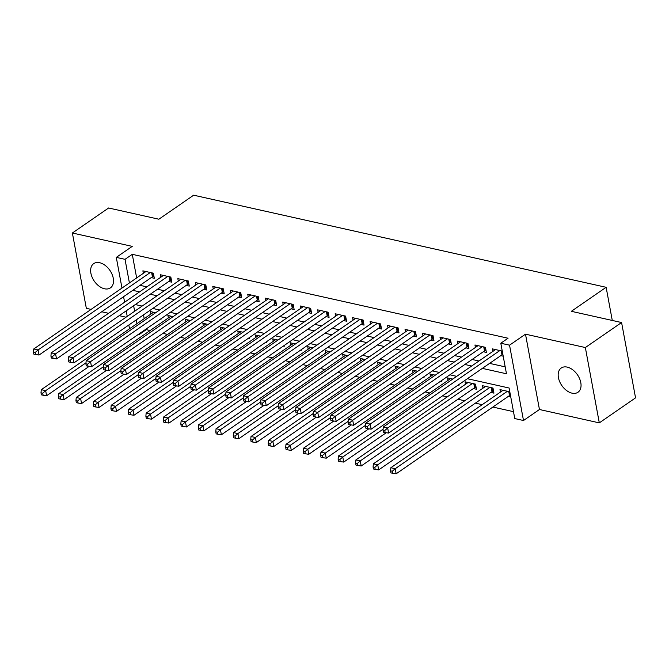 <?xml version="1.0" encoding="UTF-8"?>
<svg xmlns="http://www.w3.org/2000/svg" width="669" height="669" viewBox="0 0 669 669"><rect width="100%" height="100%" fill="white"/><g stroke="black" fill="none" stroke-linecap="round" stroke-linejoin="round"><path stroke-width="1" d="M104.489 288.774A14.735 9.483 -124.6 0 0 110.444 287.871A14.735 9.483 -124.6 0 0 112.032 274.231A14.735 9.483 -124.6 0 0 99.664 262.716A14.735 9.483 -124.6 0 0 93.71 263.619A14.735 9.483 -124.6 0 0 92.13 277.259A14.735 9.483 -124.6 0 0 104.489 288.774M572.02 393.163A14.735 9.483 -124.6 0 0 577.974 392.26A14.735 9.483 -124.6 0 0 579.563 378.621A14.735 9.483 -124.6 0 0 567.195 367.105A14.735 9.483 -124.6 0 0 561.241 368.009A14.735 9.483 -124.6 0 0 559.66 381.648A14.735 9.483 -124.6 0 0 572.02 393.163M146.126 329.031L146.243 329.658L138.993 334.659L138.215 334.483M612.277 320.451L606.131 287.302L193.65 195.197L158.862 219.215L108.612 207.992L72.377 233.004L86.334 308.334L91.076 309.396M101.73 311.771L108.554 313.293M119.207 315.676L126.031 317.198M606.131 287.302L571.343 311.311L621.585 322.533L635.55 397.863L599.307 422.875L585.35 347.546L525.491 334.174L509.544 345.179L523.501 420.517L514.762 418.56L509.101 388.02L467.388 378.704M525.491 334.174L539.448 409.503L599.307 422.875M539.448 409.503L523.501 420.517M146.243 329.658L150.132 330.528M162.943 333.388L167.61 334.425M180.421 337.285L185.087 338.33M197.899 341.19L202.565 342.235M215.376 345.095L220.042 346.132M232.854 348.992L237.52 350.038M250.331 352.898L254.998 353.943M267.809 356.803L272.475 357.84M285.287 360.7L289.953 361.745M302.764 364.605L307.431 365.65M320.242 368.51L324.908 369.547M337.72 372.407L342.386 373.453M355.197 376.312L359.863 377.358M372.675 380.218L377.341 381.255M390.152 384.115L394.819 385.16M407.63 388.02L412.296 389.065M425.108 391.925L429.774 392.962M442.585 395.822L447.252 396.868M457.905 399.242L464.729 400.773M475.383 403.148L482.207 404.67M492.861 407.053L513.483 411.652M621.585 322.533L585.35 347.546M151.253 277.593L154.313 278.279L153.368 273.186L142.882 270.845L143.342 273.32M168.73 281.498L171.791 282.176L170.846 277.091L160.359 274.75L160.819 277.225M186.208 285.395L189.268 286.081L188.323 280.988L177.837 278.647L178.297 281.122M203.685 289.301L206.746 289.978L205.801 284.894L195.315 282.552L195.774 285.027M221.163 293.198L224.224 293.883L223.279 288.791L212.792 286.457L213.252 288.933M238.641 297.103L241.701 297.789L240.756 292.696L230.27 290.354L230.73 292.83M256.118 301.008L259.179 301.686L258.234 296.601L247.747 294.26L248.207 296.735M273.596 304.905L276.657 305.591L275.712 300.498L265.225 298.157L265.685 300.64M291.074 308.81L294.134 309.496L293.189 304.403L282.703 302.062L283.163 304.537M308.551 312.716L311.612 313.393L310.667 308.309L300.18 305.967L300.64 308.442M326.029 316.613L329.089 317.298L328.144 312.206L317.658 309.864L318.118 312.348M343.506 320.518L346.567 321.204L345.622 316.111L335.136 313.769L335.595 316.245M360.984 324.423L364.045 325.101L363.1 320.016L352.613 317.675L353.073 320.15M378.462 328.32L381.522 329.006L380.577 323.913L370.091 321.572L370.551 324.055M395.939 332.225L399 332.911L398.055 327.818L387.568 325.477L388.028 327.952M413.417 336.131L416.478 336.808L415.533 331.724L405.046 329.382L405.506 331.857M430.895 340.028L433.955 340.713L433.01 335.621L422.524 333.279L422.984 335.763M448.372 343.933L451.433 344.619L450.488 339.526L440.001 337.184L440.461 339.66M465.85 347.838L468.91 348.516L467.966 343.431L457.479 341.09L457.939 343.565M483.327 351.735L486.388 352.421L485.443 347.328L474.957 344.987L475.416 347.47M508.356 396.357L510.748 396.893M490.879 392.46L493.931 393.138L492.994 388.053L482.508 385.712L482.959 388.187M473.401 388.555L476.453 389.241L475.517 384.148L465.03 381.807L465.482 384.282M458.073 385.135L458.976 385.336L458.842 384.6M440.595 381.23L441.498 381.43L441.364 380.703M423.117 377.333L424.021 377.533L423.887 376.798M405.64 373.427L406.543 373.628L406.409 372.901M388.162 369.522L389.065 369.723L388.932 368.995M370.685 365.625L371.588 365.826L371.454 365.09M353.207 361.72L354.11 361.921L353.976 361.193M335.729 357.815L336.632 358.015L336.499 357.288M318.252 353.918L319.155 354.118L319.021 353.383M300.774 350.012L301.677 350.213L301.543 349.486M283.296 346.107L284.2 346.308L284.066 345.58M265.819 342.21L266.722 342.411L266.588 341.675M248.341 338.305L249.244 338.506L249.111 337.778M230.864 334.4L231.767 334.6L231.633 333.873M213.386 330.503L214.289 330.703L214.155 329.968M195.908 326.597L196.811 326.798L196.678 326.071M178.431 322.692L179.334 322.893L179.2 322.165M143.501 314.873L144.203 318.653M509.803 391.808L499.986 389.609L500.437 392.084M452.762 379.072L447.553 377.901L448.004 380.377M435.285 375.167L430.067 374.004L430.527 376.48M417.807 371.262L412.589 370.099L413.049 372.574M400.33 367.365L395.111 366.194L395.571 368.678M382.852 363.459L377.634 362.297L378.094 364.772M365.374 359.554L360.156 358.392L360.616 360.867M347.897 355.657L342.679 354.486L343.138 356.97M330.419 351.752L325.201 350.589L325.661 353.065M312.941 347.847L307.723 346.684L308.183 349.159M295.464 343.95L290.246 342.779L290.706 345.263M277.986 340.044L272.768 338.882L273.228 341.357M260.509 336.139L255.29 334.977L255.75 337.452M243.031 332.242L237.813 331.071L238.273 333.555M225.553 328.337L220.335 327.174L220.795 329.65M208.076 324.432L202.858 323.269L203.317 325.744M190.598 320.535L185.38 319.364L185.84 321.848M173.12 316.629L167.902 315.467L168.362 317.942M155.643 312.724L150.425 311.562L150.885 314.037M161.722 318.26L161.856 318.996L160.953 318.795M482.341 368.385L506.466 373.77L500.805 343.23L508.055 338.23L132.278 254.329L136.652 277.936M140.03 285.337L146.854 286.859M157.508 289.234L164.331 290.756M174.985 293.139L181.809 294.661M192.463 297.044L199.287 298.566M209.949 300.941L216.764 302.463M227.427 304.847L234.25 306.369M244.904 308.752L251.728 310.274M262.382 312.649L269.206 314.171M279.859 316.554L286.683 318.076M297.337 320.459L304.161 321.981M314.815 324.356L321.638 325.878M332.292 328.262L339.116 329.784M349.77 332.167L356.594 333.689M367.248 336.064L374.071 337.586M384.725 339.969L391.549 341.491M402.203 343.874L409.027 345.396M419.68 347.771L426.504 349.293M437.158 351.677L443.982 353.199M454.636 355.574L461.459 357.104M472.113 359.479L478.937 361.001M489.591 363.384L505.187 366.863M502.26 351.083L492.434 348.892L492.894 351.367M500.805 355.64L503.205 356.176M121.975 288.063L116.289 257.381L132.236 246.376L72.377 233.004M116.289 257.381L125.028 259.329L129.41 282.937M132.278 254.329L125.028 259.329M500.805 343.23L509.544 345.179M129.527 328.78L128.824 325M127.227 316.37L126.198 310.851M124.601 302.221L123.581 296.693M133.624 305.725L134.653 311.244M136.25 319.874L136.953 323.654M138.876 334.032L138.993 334.659M456.735 376.329L449.911 374.807M439.257 372.424L432.433 370.902M421.779 368.527L414.956 366.997M404.302 364.622L397.478 363.1M386.824 360.716L380 359.194M369.347 356.82L362.523 355.289M351.869 352.914L345.045 351.392M334.391 349.009L327.567 347.487M316.905 345.112L310.09 343.582M299.428 341.207L292.604 339.685M281.95 337.301L275.126 335.779M264.472 333.405L257.649 331.883M246.995 329.499L240.171 327.977M229.517 325.594L222.693 324.072M212.04 321.697L205.216 320.175M194.562 317.792L187.738 316.27M177.084 313.886L170.261 312.364M159.607 309.99L152.783 308.468M142.129 306.084L135.305 304.562M132.788 290.338L139.612 291.86M150.266 294.243L157.09 295.765M167.743 298.14L174.567 299.662M185.221 302.045L192.045 303.567M202.699 305.942L209.522 307.472M220.176 309.847L227 311.369M237.654 313.753L244.478 315.275M255.132 317.65L261.955 319.18M272.609 321.555L279.433 323.077M290.087 325.46L296.911 326.982M307.564 329.357L314.388 330.887M325.042 333.262L331.866 334.784M342.52 337.168L349.343 338.69M359.997 341.065L366.821 342.595M377.475 344.97L384.299 346.492M394.953 348.875L401.776 350.397M412.43 352.772L419.254 354.302M429.908 356.677L436.732 358.199M447.385 360.583L454.209 362.105M464.863 364.48L471.687 366.01M499.86 350.548L387.669 427.993L383.295 427.014L495.495 349.578M502.871 354.403L502.636 354.495A2.3 1.004 -10.5 0 0 501.967 354.838L388.614 433.077L387.669 427.993L384.75 430.527L383.002 430.134L383.387 432.174L385.135 432.559L384.75 430.527M385.135 432.559L388.614 433.077M383.295 427.014L383.002 430.134M503.038 390.295L390.847 467.731L395.212 468.71L396.157 473.803L509.51 395.563A2.3 1.004 169.5 0 1 510.179 395.212L510.422 395.12M392.302 471.244L390.554 470.851L390.93 472.891L392.678 473.276L392.302 471.244L395.212 468.71L507.411 391.273M390.554 470.851L390.847 467.731M396.157 473.803L392.678 473.276M482.382 346.651L370.191 424.087L365.818 423.109L478.017 345.672M485.987 350.263L485.159 350.589A2.3 1.004 -10.5 0 0 484.49 350.941L371.128 429.18L370.191 424.087L367.273 426.621L365.525 426.228L365.91 428.269L367.657 428.662L367.273 426.621M367.657 428.662L371.128 429.18M365.818 423.109L365.525 426.228M464.905 342.745L352.714 420.182L348.34 419.212L460.54 341.767M468.509 346.366L467.681 346.693A2.3 1.004 -10.5 0 0 467.012 347.035L353.65 425.275L352.714 420.182L349.795 422.716L348.047 422.331L348.432 424.363L350.18 424.756L349.795 422.716M350.18 424.756L353.65 425.275M348.34 419.212L348.047 422.331M447.427 338.84L335.236 416.285L330.862 415.307L443.062 337.87M451.031 342.461L450.204 342.787A2.3 1.004 -10.5 0 0 449.535 343.13L336.173 421.37L335.236 416.285L332.317 418.819L330.57 418.426L330.946 420.467L332.694 420.851L332.317 418.819M332.694 420.851L336.173 421.37M330.862 415.307L330.57 418.426M429.95 334.943L317.758 412.38L313.385 411.402L425.584 333.965M433.554 338.556L432.726 338.882A2.3 1.004 -10.5 0 0 432.057 339.233L318.695 417.473L317.758 412.38L314.84 414.914L313.092 414.521L313.468 416.561L315.216 416.954L314.84 414.914M315.216 416.954L318.695 417.473M313.385 411.402L313.092 414.521M485.56 386.389L373.369 463.834L377.734 464.804L378.679 469.897L492.033 391.658A2.3 1.004 169.5 0 1 492.702 391.315L493.538 390.989M374.824 467.338L373.076 466.954L373.453 468.986L375.2 469.379L374.824 467.338L377.734 464.804L489.934 387.368M373.076 466.954L373.369 463.834M378.679 469.897L375.2 469.379M468.083 382.492L355.891 459.929L360.257 460.908L361.201 465.992L474.555 387.752A2.3 1.004 169.5 0 1 475.224 387.41L476.06 387.083M357.346 463.441L355.599 463.048L355.975 465.08L357.723 465.473L357.346 463.441L360.257 460.908L472.456 383.462M355.599 463.048L355.891 459.929M361.201 465.992L357.723 465.473M450.605 378.587L338.414 456.024L342.779 457.002L343.724 462.095L386.264 432.726M339.869 459.536L338.121 459.143L338.497 461.184L340.245 461.568L339.869 459.536L342.779 457.002L383.094 429.172M338.121 459.143L338.414 456.024M343.724 462.095L340.245 461.568M433.127 374.682L320.936 452.127L325.301 453.097L326.246 458.19L368.786 428.829M322.391 455.631L320.643 455.246L321.02 457.278L322.767 457.671L322.391 455.631L325.301 453.097L365.617 425.275M320.643 455.246L320.936 452.127M326.246 458.19L322.767 457.671M412.472 331.038L300.281 408.475L295.907 407.505L408.107 330.06M416.076 334.659L415.248 334.985A2.3 1.004 -10.5 0 0 414.579 335.328L301.217 413.567L300.281 408.475L297.362 411.009L295.614 410.624L295.991 412.656L297.738 413.049L297.362 411.009M297.738 413.049L301.217 413.567M295.907 407.505L295.614 410.624M415.65 370.785L303.458 448.222L307.824 449.2L308.769 454.284L351.309 424.924M304.913 451.734L303.166 451.341L303.542 453.373L305.29 453.766L304.913 451.734L307.824 449.2L348.139 421.37M303.166 451.341L303.458 448.222M308.769 454.284L305.29 453.766M394.994 327.133L282.803 404.578L278.429 403.599L390.629 326.163M398.599 330.754L397.771 331.08A2.3 1.004 -10.5 0 0 397.102 331.423L283.74 409.662L282.803 404.578L279.885 407.112L278.137 406.719L278.513 408.759L280.261 409.144L279.885 407.112M280.261 409.144L283.74 409.662M278.429 403.599L278.137 406.719M398.172 366.88L285.981 444.316L290.346 445.295L291.291 450.388L333.831 421.018M287.436 447.829L285.688 447.436L286.064 449.476L287.812 449.869L287.436 447.829L290.346 445.295L330.662 417.464M285.688 447.436L285.981 444.316M291.291 450.388L287.812 449.869M377.517 323.236L265.325 400.672L260.952 399.694L373.151 322.257M381.121 326.848L380.293 327.174A2.3 1.004 -10.5 0 0 379.624 327.526L266.262 405.765L265.325 400.672L262.407 403.206L260.659 402.813L261.035 404.854L262.783 405.247L262.407 403.206M262.783 405.247L266.262 405.765M260.952 399.694L260.659 402.813M380.694 362.974L268.495 440.419L272.868 441.389L273.813 446.482L316.353 417.122M269.958 443.923L268.21 443.539L268.587 445.571L270.335 445.964L269.958 443.923L272.868 441.389L313.184 413.567M268.21 443.539L268.495 440.419M273.813 446.482L270.335 445.964M360.039 319.33L247.848 396.767L243.474 395.797L355.674 318.352M363.643 322.951L362.815 323.278A2.3 1.004 -10.5 0 0 362.146 323.62L248.784 401.86L247.848 396.767L244.929 399.301L243.182 398.916L243.558 400.948L245.306 401.341L244.929 399.301M245.306 401.341L248.784 401.86M243.474 395.797L243.182 398.916M363.217 359.077L251.017 436.514L255.391 437.493L256.336 442.577L298.876 413.216M252.481 440.026L250.733 439.633L251.109 441.674L252.857 442.058L252.481 440.026L255.391 437.493L295.706 409.662M250.733 439.633L251.017 436.514M256.336 442.577L252.857 442.058M342.561 315.425L230.362 392.87L225.997 391.892L338.196 314.455M346.166 319.046L345.329 319.372A2.3 1.004 -10.5 0 0 344.669 319.715L231.307 397.955L230.362 392.87L227.452 395.404L225.704 395.011L226.08 397.052L227.828 397.436L227.452 395.404M227.828 397.436L231.307 397.955M225.997 391.892L225.704 395.011M345.739 355.172L233.54 432.609L237.913 433.587L238.858 438.68L281.398 409.311M235.003 436.121L233.255 435.728L233.632 437.769L235.379 438.162L235.003 436.121L237.913 433.587L278.229 405.757M233.255 435.728L233.54 432.609M238.858 438.68L235.379 438.162M325.084 311.528L212.884 388.965L208.519 387.987L320.719 310.55M328.688 315.141L327.852 315.467A2.3 1.004 -10.5 0 0 327.191 315.818L213.829 394.058L212.884 388.965L209.974 391.499L208.226 391.114L208.603 393.146L210.35 393.539L209.974 391.499M210.35 393.539L213.829 394.058M208.519 387.987L208.226 391.114M328.262 351.267L216.062 428.712L220.436 429.682L221.38 434.775L263.921 405.414M217.525 432.216L215.778 431.831L216.154 433.863L217.902 434.256L217.525 432.216L220.436 429.682L260.751 401.86M215.778 431.831L216.062 428.712M221.38 434.775L217.902 434.256M307.606 307.623L195.407 385.06L191.041 384.09L303.241 306.645M311.21 311.244L310.374 311.57A2.3 1.004 -10.5 0 0 309.714 311.913L196.352 390.152L195.407 385.06L192.496 387.602L190.749 387.209L191.125 389.241L192.873 389.634L192.496 387.602M192.873 389.634L196.352 390.152M191.041 384.09L190.749 387.209M310.784 347.37L198.584 424.807L202.958 425.785L203.903 430.869L246.443 401.509M200.048 428.319L198.3 427.926L198.676 429.966L200.424 430.351L200.048 428.319L202.958 425.785L243.273 397.955M198.3 427.926L198.584 424.807M203.903 430.869L200.424 430.351M290.129 303.718L177.929 381.163L173.564 380.184L285.763 302.748M293.733 307.339L292.897 307.665A2.3 1.004 -10.5 0 0 292.236 308.008L178.874 386.247L177.929 381.163L175.019 383.697L173.271 383.304L173.647 385.344L175.395 385.729L175.019 383.697M175.395 385.729L178.874 386.247M173.564 380.184L173.271 383.304M293.306 343.465L181.107 420.901L185.48 421.88L186.425 426.973L228.965 397.603M182.57 424.414L180.822 424.021L181.199 426.061L182.946 426.454L182.57 424.414L185.48 421.88L225.796 394.049M180.822 424.021L181.107 420.901M186.425 426.973L182.946 426.454M272.651 299.821L160.451 377.257L156.086 376.279L268.286 298.842M276.255 303.433L275.419 303.759A2.3 1.004 -10.5 0 0 274.758 304.111L161.396 382.35L160.451 377.257L157.541 379.791L155.793 379.407L156.17 381.439L157.917 381.832L157.541 379.791M157.917 381.832L161.396 382.35M156.086 376.279L155.793 379.407M275.829 339.559L163.629 417.004L168.003 417.974L168.948 423.067L211.488 393.707M165.092 420.508L163.345 420.124L163.721 422.156L165.469 422.549L165.092 420.508L168.003 417.974L208.318 390.152M163.345 420.124L163.629 417.004M168.948 423.067L165.469 422.549M255.173 295.915L142.974 373.352L138.608 372.382L250.808 294.937M258.778 299.536L257.941 299.863A2.3 1.004 -10.5 0 0 257.281 300.205L143.919 378.445L142.974 373.352L140.064 375.894L138.316 375.501L138.692 377.533L140.44 377.926L140.064 375.894M140.44 377.926L143.919 378.445M138.608 372.382L138.316 375.501M258.351 335.662L146.151 413.099L150.525 414.078L151.47 419.162L194.01 389.801M147.615 416.611L145.867 416.218L146.243 418.259L147.991 418.643L147.615 416.611L150.525 414.078L190.841 386.247M145.867 416.218L146.151 413.099M151.47 419.162L147.991 418.643M237.696 292.01L125.496 369.455L121.131 368.477L233.33 291.04M241.3 295.631L240.464 295.957A2.3 1.004 -10.5 0 0 239.803 296.3L126.441 374.54L125.496 369.455L122.586 371.989L120.838 371.596L121.214 373.637L122.962 374.021L122.586 371.989M122.962 374.021L126.441 374.54M121.131 368.477L120.838 371.596M240.873 331.757L128.674 409.194L133.047 410.172L133.992 415.265L176.532 385.904M130.137 412.706L128.389 412.313L128.766 414.354L130.514 414.747L130.137 412.706L133.047 410.172L173.363 382.342M128.389 412.313L128.674 409.194M133.992 415.265L130.514 414.747M220.218 288.113L108.018 365.55L103.653 364.572L215.853 287.135M223.822 291.726L222.986 292.052A2.3 1.004 -10.5 0 0 222.325 292.403L108.963 370.643L108.018 365.55L105.108 368.084L103.361 367.699L103.737 369.731L105.485 370.124L105.108 368.084M105.485 370.124L108.963 370.643M103.653 364.572L103.361 367.699M223.396 327.852L111.196 405.297L115.57 406.267L116.515 411.36L159.055 381.999M112.66 408.801L110.912 408.416L111.288 410.448L113.036 410.841L112.66 408.801L115.57 406.267L155.885 378.445M110.912 408.416L111.196 405.297M116.515 411.36L113.036 410.841M202.74 284.208L90.541 361.645L86.176 360.675L198.375 283.238M206.345 287.829L205.508 288.155A2.3 1.004 -10.5 0 0 204.839 288.498L91.486 366.737L90.541 361.645L87.631 364.187L85.883 363.794L86.259 365.826L88.007 366.219L87.631 364.187M88.007 366.219L91.486 366.737M86.176 360.675L85.883 363.794M205.918 323.955L93.719 401.392L98.092 402.37L99.037 407.454L141.577 378.094M95.182 404.904L93.434 404.511L93.811 406.551L95.558 406.936L95.182 404.904L98.092 402.37L138.408 374.54M93.434 404.511L93.719 401.392M99.037 407.454L95.558 406.936M185.263 280.311L73.063 357.748L68.698 356.769L180.889 279.333M188.867 283.924L188.031 284.25A2.3 1.004 -10.5 0 0 187.362 284.593L74.008 362.832L73.063 357.748L70.153 360.282L68.405 359.889L68.782 361.929L70.529 362.314L70.153 360.282M70.529 362.314L74.008 362.832M68.698 356.769L68.405 359.889M188.441 320.05L76.241 397.486L80.615 398.465L81.559 403.558L124.1 374.197M77.704 400.999L75.957 400.606L76.333 402.646L78.081 403.039L77.704 400.999L80.615 398.465L120.93 370.643M75.957 400.606L76.241 397.486M81.559 403.558L78.081 403.039M167.785 276.406L55.586 353.842L51.22 352.864L163.412 275.427M171.389 280.027L170.553 280.353A2.3 1.004 -10.5 0 0 169.884 280.696L56.53 358.935L55.586 353.842L52.675 356.376L50.928 355.992L51.304 358.024L53.052 358.417L52.675 356.376M53.052 358.417L56.53 358.935M51.22 352.864L50.928 355.992M170.963 316.144L58.763 393.589L63.137 394.559L64.082 399.652L106.622 370.292M60.218 397.093L58.471 396.709L58.855 398.741L60.603 399.134L60.218 397.093L63.137 394.559L103.452 366.737M58.471 396.709L58.763 393.589M64.082 399.652L60.603 399.134M150.308 272.5L38.108 349.937L33.743 348.967L145.934 271.53M153.912 276.121L153.076 276.448A2.3 1.004 -10.5 0 0 152.407 276.79L39.053 355.03L38.108 349.937L35.198 352.479L33.45 352.086L33.826 354.118L35.574 354.511L35.198 352.479M35.574 354.511L39.053 355.03M33.743 348.967L33.45 352.086M153.485 312.247L41.286 389.684L45.659 390.663L46.604 395.747L89.144 366.386M42.741 393.196L40.993 392.803L41.378 394.844L43.125 395.228L42.741 393.196L45.659 390.663L85.975 362.832M40.993 392.803L41.286 389.684M46.604 395.747L43.125 395.228M501.993 351.024L502.636 354.495M501.232 350.857L501.967 354.838M509.51 395.563L508.774 391.574M510.179 395.212L509.535 391.741M484.515 347.119L485.159 350.589M483.754 346.952L484.49 350.941M467.037 343.222L467.681 346.693M466.276 343.046L467.012 347.035M449.56 339.317L450.204 342.787M448.79 339.15L449.535 343.13M432.082 335.42L432.726 338.882M431.313 335.244L432.057 339.233M492.033 391.658L491.297 387.669M492.702 391.315L492.058 387.844M474.555 387.752L473.819 383.772M475.224 387.41L474.58 383.939M414.604 331.515L415.248 334.985M413.835 331.339L414.579 335.328M397.127 327.609L397.771 331.08M396.357 327.442L397.102 331.423M379.649 323.712L380.293 327.174M378.88 323.537L379.624 327.526M362.172 319.807L362.815 323.278M361.402 319.64L362.146 323.62M344.694 315.902L345.329 319.372M343.925 315.735L344.669 319.715M327.216 312.005L327.852 315.467M326.447 311.829L327.191 315.818M309.739 308.1L310.374 311.57M308.969 307.932L309.714 311.913M292.261 304.194L292.897 307.665M291.492 304.027L292.236 308.008M274.783 300.297L275.419 303.759M274.014 300.122L274.758 304.111M257.297 296.392L257.941 299.863M256.536 296.225L257.281 300.205M239.82 292.487L240.464 295.957M239.059 292.32L239.803 296.3M222.342 288.59L222.986 292.052M221.581 288.414L222.325 292.403M204.865 284.685L205.508 288.155M204.104 284.517L204.839 288.498M187.387 280.779L188.031 284.25M186.626 280.612L187.362 284.593M169.909 276.882L170.553 280.353M169.148 276.707L169.884 280.696M152.432 272.977L153.076 276.448M151.671 272.81L152.407 276.79"/></g></svg>
